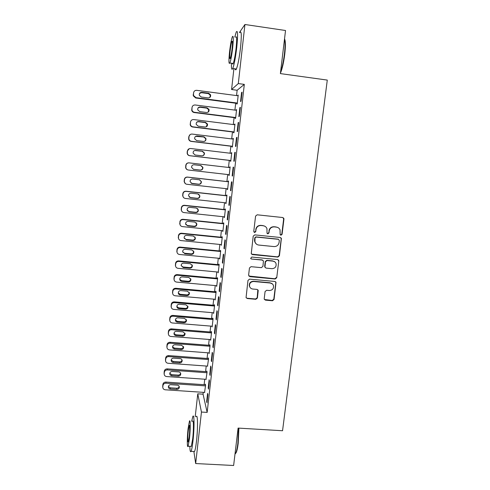 <?xml version="1.0" encoding="UTF-8"?>
<svg xmlns="http://www.w3.org/2000/svg" width="490" height="490" viewBox="0 0 490 490"><rect width="100%" height="100%" fill="white"/><g stroke="black" fill="none" stroke-linecap="round" stroke-linejoin="round"><path stroke-width="0.73" d="M280.966 235.212L282.075 234.312L283.943 219.116L283.826 218.344L282.712 217.529L257.17 214.81L255.572 216.102L253.765 231.403L254.647 232.505L255.762 231.605L255.994 229.632C256.601 226.87 258.297 225.498 261.09 225.504L263.222 225.731C264.998 225.982 266.242 226.944 266.946 228.597L267.032 233.234L267.846 233.865L268.955 232.964L269.194 230.998C269.8 228.242 271.497 226.876 274.271 226.882L276.391 227.103C278.093 227.342 279.3 228.242 280.023 229.804L280.17 234.618L280.966 235.212M280.458 234.998L281.793 234.159L283.655 218.993L282.957 217.585M254.083 232.254L255.529 231.452L255.994 229.632M267.307 233.632L268.698 232.811L269.194 230.998M197.292 431.555L196.931 436.676M264.22 298.618L264.263 299.182L265.445 300.137L272.495 300.756L274.057 299.488L276.017 282.363L274.859 281.462L249.569 279.122L247.989 280.403L246.066 297.516L247.272 298.533L255.854 299.292L257.421 298.012L258.224 290.38L257.036 289.412L252.779 289.026C251.143 288.8 250.072 287.906 249.557 286.35C249.275 283.349 250.641 281.732 253.673 281.499L270.321 283.03C271.846 283.238 272.881 284.053 273.432 285.474C273.873 288.555 272.532 290.239 269.408 290.527L266.646 290.282L265.072 291.556L264.22 298.618M203.264 392.343L203.062 394.18L207.16 412.402L244.314 84.378L238.305 83.57L231.58 89.523L233.902 68.674M207.16 412.402L201.451 412.047L195.675 463.546L193.881 451.504M239.42 32.499L244.933 24.5L285.529 30.503L280.384 73.598L327.283 80.084L282.552 430.741L238.097 428.082L233.632 465.5L195.675 463.546M244.933 24.5L238.305 83.57M277.855 257.085L279.429 255.805L281.395 238.33L280.262 237.485L254.794 234.882L253.201 236.168L251.266 253.618L252.466 254.598L277.855 257.085L277.579 256.876L279.153 255.602L281.211 238.887L280.672 237.595M278.779 261.109L276.734 277.732L275.166 279.006L249.863 276.654L248.614 275.111L249.459 267.963L251.039 266.676L261.348 267.656L262.928 266.376L263.436 261.017L262.26 260.08L251.511 259.039L250.672 258.353L251.75 257.048L277.548 259.559L278.7 260.435L278.779 261.109L276.734 277.732M208.207 387.945L208.513 389.127L209.438 380.914L209.132 379.768L208.207 387.945L208.642 387.976M206.014 379.315L207.074 372.088L206.792 371.034L206.719 371.69M211.3 360.603L211.619 361.651L212.556 353.351L212.231 352.347L211.3 360.603L211.729 360.634M208.948 352.886L209.157 353.566L210.057 345.591L209.757 344.666L209.683 345.327M214.418 332.98L214.755 333.886L215.704 325.507L215.361 324.643L214.418 332.98L214.853 333.016M211.9 326.199L212.158 326.891L213.064 318.843L212.746 318.047L212.672 318.714M217.566 305.08L217.921 305.846L218.883 297.375L218.522 296.658L217.566 305.08L218.007 305.123M214.859 299.249L215.184 299.96L216.096 291.826L215.765 291.164L215.692 291.838M220.751 276.899L221.125 277.518L222.093 268.961L221.713 268.385L220.751 276.899L221.192 276.942M217.915 272.036L218.24 272.759L219.165 264.545L218.816 264.018L218.736 264.704M223.967 248.43L224.359 248.896L225.339 240.253L224.941 239.831L223.967 248.43L224.408 248.473M221.002 244.559L221.327 245.294L222.264 237.001L221.897 236.609L221.817 237.301M227.213 219.661L227.63 219.979L228.616 211.245L228.199 210.976L227.213 219.661L227.66 219.71M224.12 216.813L224.445 217.554L225.388 209.175L225.002 208.93L224.928 209.622M230.496 190.604L230.931 190.763L231.929 181.937L231.488 181.827L230.496 190.604L230.943 190.653M227.268 188.785L227.201 189.391L227.599 189.532L228.548 181.073L228.144 180.975L228.064 181.674M235.274 152.323L234.814 152.372L233.816 161.241L234.269 161.241L235.274 152.323M230.441 160.53L230.361 161.241L230.778 161.241L231.739 152.696L231.317 152.739L231.249 153.358M238.655 122.396L238.177 122.604L237.166 131.571L237.638 131.406L238.655 122.396M233.638 132.092L233.552 132.808L233.987 132.655L234.961 124.025L234.465 124.693M242.072 92.151L241.576 92.53L240.553 101.589L241.043 101.258L242.072 92.151M236.86 103.365L236.78 104.088L237.234 103.788L238.214 95.066L237.717 95.74M244.314 84.378L237.136 90.264L236.541 95.587M235.684 103.212L234.912 110.103M234.073 117.618L233.295 124.546M232.462 131.945L231.684 138.921M230.864 146.204L230.079 153.217M229.271 160.395L228.481 167.445M227.691 174.532L226.901 181.545M226.104 188.656L225.333 195.559M224.53 202.707L223.771 209.5M222.962 216.69L222.215 223.373M221.4 230.6L220.665 237.185M219.851 244.449L219.122 250.923M218.307 258.224L217.591 264.594M216.77 271.932L216.066 278.197M215.239 285.572L214.547 291.74M213.714 299.145L213.034 305.209M212.201 312.657L211.533 318.623M210.694 326.101L210.039 331.963M209.193 339.478L208.55 345.242M207.705 352.788L207.068 358.46M206.217 366.036L205.592 371.61M204.74 379.223L204.122 384.699M235.243 117.765L235.163 118.482L235.61 118.255L236.584 109.582L236.088 110.256M240.363 107.316L239.873 107.61L238.857 116.62L239.341 116.375L240.363 107.316M232.033 146.345L231.954 147.055L232.376 146.982L233.344 138.394L232.854 139.062M236.964 137.396L236.492 137.525L235.488 146.443L235.947 146.363L236.964 137.396M228.855 174.667L228.775 175.346L229.185 175.42L230.141 166.918L229.724 166.888L229.651 167.58M233.148 167.133L233.595 167.188L233.148 167.133L232.15 175.959L232.597 176.008M233.595 167.17L232.597 176.039L232.15 175.959M225.688 202.836L226.019 203.577L226.962 195.161L226.57 194.983L226.49 195.682M228.855 205.169L229.277 205.408L230.269 196.631L229.841 196.441L228.855 205.169L229.296 205.218M222.558 230.723L222.883 231.458L223.82 223.121L223.446 222.803L223.367 223.495M225.59 234.085L225.988 234.471L226.974 225.786L226.564 225.443L225.59 234.085L226.031 234.128M219.453 258.334L219.783 259.057L220.708 250.807L220.353 250.347L220.273 251.033M222.356 262.701L222.736 263.24L223.71 254.641L223.324 254.145L222.356 262.701L222.797 262.744M216.384 285.676L216.709 286.393L217.627 278.222L217.284 277.628L217.211 278.302M219.159 291.029L219.52 291.715L220.482 283.208L220.114 282.559L219.159 291.029L219.594 291.066M213.377 312.755L213.665 313.459L214.577 305.368L214.253 304.639L214.179 305.307M215.992 319.07L216.335 319.903L217.284 311.475L216.935 310.685L215.992 319.07L216.427 319.106M210.424 339.57L210.651 340.262L211.558 332.251L211.245 331.387L211.172 332.055M212.856 346.828L213.181 347.802L214.124 339.46L213.793 338.529L212.856 346.828L213.291 346.859M207.484 366.128L208.562 358.87L208.275 357.884L208.195 358.539M209.751 374.305L210.057 375.426L210.994 367.169L210.675 366.091L209.751 374.305L210.186 374.336M204.557 392.429L205.598 385.238L205.322 384.123L205.249 384.779M206.676 401.518L206.97 402.768L207.895 394.591L207.595 393.384L206.676 401.518L207.111 401.543M195.222 416.678L197.758 393.825L201.451 412.047M203.062 394.18L197.758 393.825M237.136 90.264L231.58 89.523M237.754 95.415L238.171 95.47M241.576 92.53L242.023 92.592M236.131 109.852L236.548 109.907M239.873 107.61L240.321 107.665M234.52 124.221L234.931 124.27M238.177 122.604L238.624 122.665M232.915 138.517L233.326 138.566M236.492 137.525L236.94 137.58M231.317 152.739L231.727 152.788M234.814 152.372L235.261 152.421M228.775 175.346L229.185 175.396M229.724 166.888L230.135 166.937M227.201 189.391L227.605 189.434M225.627 203.362L226.037 203.405M224.071 217.26L224.475 217.303M222.515 231.096L222.919 231.139M220.966 244.859L221.376 244.902M219.428 258.561L219.832 258.598M217.897 272.189L218.301 272.232M216.372 285.756L216.776 285.793M214.859 299.255L215.257 299.292M277.842 227.513L276.391 227.103M268.937 230.845C269.543 228.101 271.233 226.729 274.008 226.741L276.121 226.962M264.845 226.221L263.222 225.731M255.768 229.479C256.368 226.729 258.065 225.357 260.852 225.363L262.977 225.59M251.554 254.132L277.579 256.876M279.331 240.418L278.467 239.322L256.123 237.05L255.008 237.95L254.959 241.993C255.627 243.769 256.895 244.786 258.763 245.055L274.02 246.58C276.783 246.58 278.467 245.214 279.079 242.483L279.331 240.418M256.337 244.038L254.733 241.821L254.537 239.855L254.782 237.785L255.896 236.884L278.191 239.157M248.834 276.048L274.896 278.755L276.464 277.481M262.916 260.319L262.021 259.872L251.511 259.039M250.825 258.659L251.297 258.83M271.999 268.673C275.19 268.373 276.532 266.646 276.011 263.491C275.441 262.113 274.412 261.317 272.924 261.115L267.05 260.545L265.476 261.825L264.961 267.179L266.137 268.116L271.999 268.673M274.749 261.807L272.924 261.115M265.213 267.632L264.655 266.339L265.225 261.611L266.805 260.331L272.661 260.901M278.504 260.894L278.112 259.743M272.446 283.961L270.321 283.03M250.108 287.507L249.349 286.08C249.061 283.085 250.427 281.474 253.453 281.242L270.064 282.773M246.176 297.804L247.07 298.239L255.627 298.992L257.195 297.724L257.844 289.768M264.404 299.494L272.232 300.462L273.794 299.194L275.821 282.736L275.539 281.719M237.319 103.059L195.969 97.663L193.489 95.47L193.556 92.886C193.911 91.128 194.977 90.27 196.741 90.325L238.134 95.795M237.276 103.421L195.731 98L193.262 95.82L193.556 92.886M209.922 97.381L210.235 95.109L208.348 93.596L201.506 92.696L199.54 93.431M201.28 97.02L208.158 97.92C210.112 97.792 210.908 96.738 210.547 94.76L208.66 93.235L201.776 92.328C199.896 92.42 199.075 93.431 199.326 95.348L201.28 97.02M235.69 117.539L194.432 112.284C193.152 112.051 192.319 111.297 191.939 110.017L192.019 107.537C192.38 105.785 193.44 104.934 195.198 104.983L236.505 110.305M235.659 117.821L194.199 112.541C192.925 112.308 192.098 111.561 191.719 110.287L192.019 107.537M208.17 112.106L208.703 109.711L206.792 108.125L199.963 107.249L198.138 107.843M199.73 111.628L206.59 112.504C208.495 112.394 209.304 111.371 209.01 109.435L207.092 107.843L200.226 106.961C198.383 107.041 197.562 108.021 197.758 109.895L199.73 111.628M234.073 131.939L192.907 126.824C191.59 126.592 190.757 125.814 190.396 124.509L190.494 122.114C190.855 120.369 191.909 119.523 193.666 119.566L234.882 124.748M234.049 132.141L192.68 127.008C191.376 126.769 190.543 126.004 190.187 124.699L190.494 122.114M206.345 126.781L207.172 124.227L205.243 122.58L198.432 121.728L196.827 122.139M198.187 126.163L205.034 127.014C206.896 126.91 207.711 125.918 207.472 124.031L205.531 122.378L198.683 121.52C196.882 121.594 196.055 122.543 196.202 124.374L198.187 126.163M284.531 38.863C285.59 40.866 285.664 45.999 284.757 54.249C283.679 62.591 282.246 68.888 280.452 73.133L280.439 73.169M280.568 72.091C282.185 67.547 283.465 61.55 284.408 54.114C285.235 46.758 285.266 41.736 284.506 39.047M231.445 63.222C231.292 68.723 231.727 70.487 232.744 68.514C234.177 64.796 235.519 57.728 236.762 47.316C237.987 34.741 237.809 29.645 236.235 32.034L234.784 37.075M235.169 68.845C235.414 70.137 235.819 70.192 236.388 69.017C237.871 65.311 239.243 58.255 240.498 47.849C241.723 35.286 241.509 30.19 239.873 32.567M235.715 37.209C236.848 35.507 236.976 39.169 236.1 48.198C235.2 55.676 234.238 60.766 233.203 63.467C232.811 64.319 232.53 64.282 232.364 63.351M229.534 52.069C228.659 60.968 228.763 64.613 229.853 63.002C230.851 60.295 231.795 55.199 232.683 47.714C233.565 38.679 233.461 35.017 232.37 36.726C231.347 39.555 230.404 44.67 229.534 52.069M232.107 48.51C232.67 42.704 232.603 40.345 231.905 41.436C231.243 43.249 230.637 46.544 230.079 51.315C229.51 57.067 229.577 59.419 230.282 58.371C230.925 56.613 231.537 53.324 232.107 48.51M238.9 428.131L238.207 443.279C237.675 447.609 237.025 450.684 236.26 452.503L235.414 453.691M234.992 454.101L235.855 452.882C236.639 451.021 237.307 447.866 237.852 443.426L238.569 428.113M189.857 446.335C189.967 450.867 190.365 452.54 191.063 451.357C191.713 449.912 192.356 446.427 192.987 440.896C194.475 427.984 194.316 412.862 192.827 416.531L191.67 421.29M193.758 451.498L194.53 451.541C195.21 450.102 195.865 446.617 196.502 441.098C198.003 428.193 197.752 413.076 196.214 416.739M192.564 421.345C193.642 418.717 193.746 429.644 192.68 438.875L191.296 446.415L190.763 446.384M188.074 428.744C187.051 437.65 187.039 448.785 188.111 446.237L189.465 438.697C190.524 429.454 190.475 418.527 189.434 421.155L188.074 428.744M189.214 436.872C189.887 430.955 189.863 423.893 189.189 425.577L188.313 430.459C187.652 436.241 187.652 443.389 188.338 441.741L189.214 436.872M232.462 146.271L191.382 141.298C190.047 141.059 189.207 140.269 188.864 138.933L188.981 136.618C189.336 134.885 190.389 134.033 192.141 134.07L233.264 139.111M232.444 146.394L191.167 141.402C189.838 141.163 189.005 140.379 188.662 139.05L188.779 136.747L190.12 134.603M204.391 141.377C205.469 140.789 205.886 139.883 205.647 138.658L203.705 136.967L195.663 136.336M196.655 140.624L203.485 141.451C205.31 141.359 206.131 140.385 205.935 138.541L203.981 136.839L197.145 136C195.375 136.073 194.548 137.004 194.665 138.793L196.655 140.624M230.857 160.53L189.869 155.697C188.509 155.453 187.67 154.65 187.345 153.29L187.468 151.043C187.823 149.321 188.877 148.476 190.628 148.507L231.66 153.407M230.851 160.579L189.667 155.722C188.313 155.483 187.474 154.687 187.156 153.333L187.278 151.098L189.311 148.66M202.309 155.826C203.724 155.422 204.324 154.485 204.122 153.009L202.168 151.275L194.702 150.491M195.13 155.012L201.947 155.814C203.742 155.728 204.557 154.779 204.404 152.966L202.437 151.226L195.62 150.412C193.881 150.479 193.048 151.392 193.133 153.15L195.13 155.012M229.265 174.716L188.362 170.024C186.984 169.773 186.145 168.964 185.839 167.586L185.967 165.4C186.323 163.685 187.37 162.839 189.115 162.87L230.061 167.629M193.342 169.277L200.153 170.061C201.911 169.981 202.725 169.056 202.603 167.286L200.643 165.516L193.911 164.738M187.946 169.938C186.69 169.626 185.924 168.829 185.655 167.556L185.784 165.381C186.114 163.721 187.125 162.876 188.809 162.852M193.611 169.326L200.416 170.104C202.18 170.024 203.001 169.093 202.878 167.317L200.906 165.54L194.101 164.75C192.386 164.811 191.553 165.706 191.608 167.433L193.391 169.283M228.475 181.723L187.419 177.074C185.692 177.049 184.65 177.888 184.295 179.591L184.16 181.71L185.539 183.775M227.679 188.834L186.868 184.277C185.471 184.026 184.632 183.211 184.338 181.815L184.473 179.689C184.828 177.98 185.875 177.135 187.615 177.16L228.469 181.784M191.161 183.242L198.64 184.203C200.367 184.13 201.182 183.223 201.09 181.484L199.798 179.873M192.105 183.566L198.891 184.326C200.624 184.246 201.451 183.334 201.353 181.588L199.375 179.781L192.588 179.015C190.898 179.077 190.065 179.959 190.096 181.655L191.89 183.45M226.901 195.731L185.937 191.216C184.209 191.198 183.168 192.037 182.819 193.728L182.678 195.798L183.481 197.439M226.098 202.878L185.373 198.456C183.964 198.211 183.125 197.384 182.85 195.982L182.984 193.899C183.34 192.196 184.381 191.357 186.12 191.376L226.882 195.865M189.201 197.047L190.396 197.55L197.133 198.285C198.836 198.205 199.65 197.317 199.583 195.608L198.762 194.254M190.604 197.739L197.372 198.475C199.087 198.401 199.908 197.501 199.84 195.786L197.856 193.954L191.082 193.213C189.41 193.268 188.583 194.138 188.595 195.81L190.396 197.55M225.333 209.665L184.454 205.292C182.733 205.279 181.698 206.112 181.349 207.797L181.208 209.824L181.698 211.11M224.524 216.856L183.891 212.568C182.47 212.323 181.631 211.49 181.367 210.075L181.508 208.042C181.857 206.351 182.899 205.506 184.632 205.524L225.308 209.873M187.431 210.804L188.907 211.576L195.626 212.286C197.311 212.213 198.132 211.337 198.083 209.653L197.586 208.593M189.109 211.839L195.865 212.556C197.556 212.476 198.377 211.594 198.334 209.904L196.343 208.054L189.581 207.331C187.933 207.393 187.107 208.244 187.094 209.892L188.907 211.576M223.777 223.538L182.984 219.293C181.263 219.287 180.234 220.12 179.885 221.799L180.063 224.818M222.962 230.759L182.415 226.607C180.988 226.362 180.142 225.529 179.891 224.108L180.038 222.111C180.387 220.427 181.423 219.587 183.156 219.6L223.74 223.814M185.79 224.555L187.425 225.535L194.138 226.227C195.798 226.153 196.619 225.29 196.588 223.63L196.294 222.828M187.621 225.872L194.359 226.564C196.031 226.49 196.857 225.621 196.827 223.954L194.842 222.086L188.093 221.388C186.463 221.443 185.63 222.289 185.612 223.912L187.425 225.535M222.221 237.338L181.521 233.228C179.806 233.228 178.776 234.061 178.427 235.727L178.513 238.538M221.407 244.602L180.951 240.578C179.505 240.333 178.666 239.5 178.421 238.067L178.574 236.113C178.917 234.434 179.959 233.601 181.68 233.601L222.184 237.693M184.222 238.293L185.955 239.426L192.65 240.094C194.291 240.02 195.112 239.169 195.1 237.534L194.928 236.952M186.139 239.831L192.864 240.498C194.518 240.431 195.345 239.567 195.332 237.926L193.342 236.045L186.61 235.371C184.993 235.427 184.167 236.26 184.13 237.864L185.955 239.426M220.678 251.076L180.063 247.095C178.354 247.095 177.325 247.928 176.976 249.588L177.006 252.252M219.857 258.371L179.487 254.482C178.042 254.237 177.196 253.397 176.964 251.964L177.117 250.047C177.46 248.375 178.495 247.542 180.216 247.542L220.635 251.493M182.703 252.013L184.491 253.244L191.167 253.894C192.797 253.82 193.617 252.975 193.617 251.364L193.525 250.966M184.669 253.722L191.382 254.371C193.017 254.298 193.838 253.453 193.844 251.829L191.853 249.937L185.134 249.281C183.536 249.343 182.709 250.163 182.66 251.75L184.491 253.244M219.14 264.741L178.617 260.894C176.908 260.901 175.879 261.727 175.536 263.381L175.53 265.935M218.32 272.079L178.035 268.318C176.578 268.073 175.739 267.234 175.512 265.794L175.665 263.908C176.008 262.248 177.043 261.415 178.758 261.409L219.085 265.231M181.208 265.696L183.033 267.001L189.697 267.626C191.308 267.552 192.129 266.719 192.147 265.127L192.098 264.876M183.199 267.546L189.9 268.171C191.523 268.097 192.343 267.264 192.362 265.66L190.371 263.761L183.67 263.13C182.078 263.191 181.257 264 181.196 265.568L183.199 267.546L183.033 267.001M217.615 278.338L177.172 274.621C175.469 274.633 174.446 275.46 174.103 277.107L174.073 279.576M216.788 285.713L176.584 282.081C175.126 281.842 174.287 280.997 174.073 279.557L174.22 277.701C174.569 276.048 175.598 275.215 177.307 275.209L217.554 278.902M179.738 279.318C179.922 280.452 180.589 281.113 181.741 281.297L188.43 281.903C190.034 281.83 190.855 281.003 190.886 279.423L188.895 277.518L182.207 276.905C180.632 276.966 179.812 277.769 179.738 279.318L181.582 280.684L188.234 281.291C189.832 281.217 190.647 280.39 190.677 278.816L190.659 278.694M216.09 291.875L175.739 288.285C174.036 288.298 173.013 289.125 172.676 290.76L172.609 293.1M215.263 299.28L175.144 295.776C173.681 295.537 172.841 294.698 172.633 293.253L172.786 291.428C173.129 289.78 174.158 288.953 175.867 288.935L216.023 292.506M178.286 292.928L180.142 294.306L186.776 294.888C188.362 294.815 189.177 294 189.214 292.444L189.214 292.42M180.289 294.986L186.96 295.568C188.552 295.495 189.373 294.68 189.416 293.112L187.431 291.207L180.755 290.613C179.193 290.674 178.372 291.477 178.293 293.008C178.47 294.141 179.138 294.802 180.289 294.986L180.142 294.306M214.565 305.344L174.311 301.877C172.609 301.901 171.592 302.722 171.249 304.351L171.157 306.562M213.744 312.785L173.717 309.404C172.241 309.172 171.408 308.332 171.206 306.887L171.359 305.086C171.702 303.451 172.725 302.618 174.428 302.6L214.498 306.042M176.841 306.464L178.703 307.855L185.324 308.418C186.862 308.357 187.676 307.573 187.768 306.072M178.85 308.608L185.502 309.172C187.082 309.092 187.903 308.284 187.952 306.734L185.967 304.823L179.309 304.253C177.754 304.321 176.939 305.111 176.847 306.624C177.019 307.763 177.686 308.424 178.85 308.608L178.703 307.855M213.021 318.745L172.884 315.407C171.194 315.431 170.177 316.252 169.84 317.875L169.73 319.982M212.231 326.224L172.29 322.971C170.814 322.738 169.975 321.899 169.785 320.454L169.938 318.678C170.275 317.048 171.298 316.221 173.001 316.197L212.985 319.511M175.414 319.952L177.276 321.342L183.885 321.881C185.367 321.832 186.182 321.085 186.323 319.639M177.411 322.157L184.05 322.702C185.618 322.628 186.433 321.82 186.494 320.288L184.516 318.377L177.87 317.832C176.327 317.894 175.512 318.678 175.414 320.178C175.579 321.318 176.247 321.979 177.411 322.157L177.276 321.342M211.496 332.079L171.476 328.87C169.785 328.9 168.768 329.721 168.431 331.332L168.309 333.353M210.731 339.595L170.869 336.465C169.393 336.238 168.554 335.399 168.37 333.953L168.523 332.202C168.86 330.579 169.877 329.752 171.58 329.727L211.478 332.918M173.993 333.372L175.855 334.762L182.445 335.283C183.885 335.24 184.693 334.523 184.883 333.133M175.984 335.644L182.611 336.171C184.167 336.091 184.981 335.295 185.049 333.782L183.07 331.865L176.437 331.338C174.906 331.405 174.091 332.183 173.987 333.672C174.152 334.811 174.814 335.466 175.984 335.644L175.855 334.762M209.977 345.352L170.067 342.265C168.376 342.302 167.366 343.123 167.029 344.727L166.9 346.669M209.23 352.904L169.46 349.897C167.978 349.67 167.145 348.837 166.961 347.392L167.114 345.664C167.451 344.047 168.468 343.221 170.165 343.19L209.977 346.259M172.578 346.742L174.44 348.121L181.018 348.617C182.409 348.58 183.217 347.894 183.444 346.553M174.556 349.07L181.171 349.572C182.715 349.493 183.53 348.702 183.609 347.202L181.631 345.291L175.01 344.782C173.491 344.85 172.676 345.622 172.566 347.091C172.725 348.231 173.387 348.892 174.556 349.07L174.44 348.121M208.471 358.564L168.664 355.599C166.98 355.636 165.969 356.457 165.638 358.055L165.498 359.936M207.742 366.146L168.052 363.262C166.569 363.041 165.736 362.208 165.559 360.763L165.712 359.054C166.049 357.449 167.066 356.622 168.756 356.585L208.489 359.538M171.175 360.046L173.031 361.412L179.597 361.89C180.945 361.853 181.753 361.191 182.011 359.905M173.142 362.422L179.738 362.906C181.275 362.827 182.09 362.043 182.17 360.554C181.998 359.452 181.343 358.815 180.198 358.643L173.595 358.159C172.082 358.227 171.267 358.992 171.157 360.456C171.304 361.596 171.972 362.251 173.142 362.422L173.031 361.412M206.976 371.708L167.268 368.866C165.589 368.909 164.585 369.723 164.248 371.322L164.107 373.141M206.266 379.327L166.655 376.559C165.167 376.345 164.34 375.512 164.168 374.072L164.321 372.382C164.652 370.783 165.669 369.962 167.353 369.919L207.001 372.749M169.779 373.294L171.629 374.636L178.176 375.095C179.493 375.064 180.296 374.427 180.583 373.184M171.733 375.714L178.317 376.179C179.842 376.093 180.651 375.316 180.743 373.846C180.577 372.737 179.922 372.1 178.77 371.935L172.186 371.469C170.679 371.543 169.865 372.302 169.748 373.748C169.895 374.887 170.557 375.542 171.733 375.714L171.629 374.636M205.488 384.791L165.883 382.071C164.205 382.114 163.201 382.935 162.87 384.521L162.723 386.291M204.789 392.447L165.265 389.795C163.776 389.581 162.95 388.754 162.778 387.314L162.931 385.648C163.268 384.056 164.273 383.235 165.963 383.186L205.524 385.893M168.389 386.475L170.232 387.798L176.768 388.239C178.048 388.215 178.844 387.596 179.156 386.396M170.33 388.944L176.902 389.385C178.421 389.299 179.224 388.527 179.322 387.069C179.162 385.961 178.507 385.33 177.356 385.165L170.777 384.717C169.283 384.791 168.474 385.544 168.352 386.984C168.493 388.117 169.154 388.772 170.33 388.944L170.232 387.798M195.969 97.663L195.731 98M193.397 94.35L193.17 94.705M201.506 92.696L201.776 92.328M208.348 93.596L208.66 93.235M183.156 219.6L182.984 219.293M180.038 222.111L179.885 221.799M179.891 223.514L179.738 223.195M194.138 226.227L194.359 226.564M181.68 233.601L181.521 233.228M178.574 236.113L178.427 235.727M178.427 237.509L178.28 237.117M192.65 240.094L192.864 240.498M180.216 247.542L180.063 247.095M177.117 250.047L176.976 249.588M176.97 251.437L176.835 250.972M191.167 253.894L191.382 254.371M178.758 261.409L178.617 260.894M175.665 263.908L175.536 263.381M175.518 265.292L175.389 264.753M189.697 267.626L189.9 268.171M177.307 275.209L177.172 274.621M174.22 277.701L174.103 277.107M174.079 279.079L173.956 278.473M181.582 280.684L181.741 281.297M188.234 281.291L188.43 281.903M175.867 288.935L175.739 288.285M172.786 291.428L172.676 290.76M172.645 292.8L172.529 292.126M186.776 294.888L186.96 295.568M174.428 302.6L174.311 301.877M171.359 305.086L171.249 304.351M171.212 306.446L171.108 305.711M185.324 308.418L185.502 309.172M173.001 316.197L172.884 315.407M169.938 318.678L169.84 317.875M169.797 320.031L169.699 319.223M183.885 321.881L184.05 322.702M171.58 329.727L171.476 328.87M168.523 332.202L168.431 331.332M168.382 333.549L168.291 332.679M182.445 335.283L182.611 336.171M170.165 343.19L170.067 342.265M167.114 345.664L167.029 344.727M166.974 347.006L166.888 346.062M181.018 348.617L181.171 349.572M168.756 356.585L168.664 355.599M165.712 359.054L165.638 358.055M165.571 360.389L165.498 359.384M179.597 361.89L179.738 362.906M167.353 369.919L167.268 368.866M164.321 372.382L164.248 371.322M164.181 373.711L164.113 372.639M178.176 375.095L178.317 376.179M165.963 383.186L165.883 382.071M162.931 385.648L162.87 384.521M162.79 386.971L162.729 385.832M176.768 388.239L176.902 389.385M193.489 95.47L193.262 95.82M210.235 95.109L210.547 94.76M208.703 109.711L209.01 109.435M232.744 68.514L236.388 69.017M233.203 63.467L229.853 63.002M232.419 41.509L231.905 41.436M236.26 452.503L235.855 452.882M191.063 451.357L194.53 451.541M191.296 446.415L188.111 446.237M189.52 425.596L189.189 425.577M235.041 453.734L235.371 453.752M179.891 224.108L179.738 223.777M196.588 223.63L196.827 223.954M178.421 238.067L178.28 237.668M195.1 237.534L195.332 237.926M176.964 251.964L176.829 251.499M193.617 251.364L193.844 251.829M175.512 265.794L175.383 265.255M192.147 265.127L192.362 265.66M174.073 279.557L173.95 278.951M190.677 278.816L190.886 279.423M172.633 293.253L172.523 292.579M189.214 292.444L189.416 293.112M171.206 306.887L171.102 306.146M187.799 306.14L187.952 306.734M169.785 320.454L169.687 319.645M186.384 319.78L186.494 320.288M168.37 333.953L168.278 333.077M184.963 333.347L185.049 333.782M166.961 347.392L166.882 346.448M183.542 346.828L183.609 347.202M165.559 360.763L165.485 359.752M182.121 360.236L182.17 360.554M164.168 374.072L164.101 372.994M162.778 387.314L162.717 386.175"/></g></svg>
